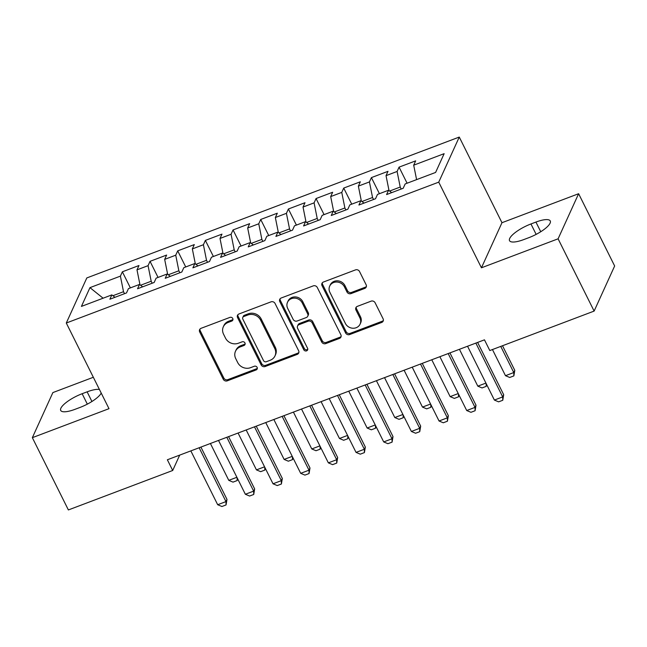 <?xml version="1.0" encoding="UTF-8"?>
<svg xmlns="http://www.w3.org/2000/svg" width="647" height="647" viewBox="0 0 647 647"><rect width="100%" height="100%" fill="white"/><g stroke="black" fill="none" stroke-linecap="round" stroke-linejoin="round"><path stroke-width="0.97" d="M232.758 318.51A2.143 1.941 -155.5 0 0 229.944 317.386L201.088 328.304A3.065 2.766 -155.5 0 0 199.68 331.96L223.255 379.247A3.065 2.766 -155.5 0 0 227.283 380.848L256.139 369.938A2.143 1.941 -155.5 0 0 257.126 367.375A2.143 1.941 -155.5 0 0 254.311 366.259L250.575 367.666A9.802 8.856 -155.5 0 1 237.692 362.546L235.726 358.608A9.802 8.856 -155.5 0 1 235.492 351.256A9.802 8.856 -155.5 0 1 240.223 346.913L243.959 345.498A2.143 1.941 -155.5 0 0 244.946 342.942A2.143 1.941 -155.5 0 0 242.124 341.826L238.387 343.233A9.802 8.856 -155.5 0 1 225.504 338.114L223.547 334.175A9.802 8.856 -155.5 0 1 223.312 326.824A9.802 8.856 -155.5 0 1 228.043 322.481L231.78 321.066A2.143 1.941 -155.5 0 0 232.758 318.51M364.73 288.425A3.065 2.766 -155.5 0 0 366.137 284.769L359.522 271.497A3.065 2.766 -155.5 0 0 355.494 269.896L323.443 282.019A3.065 2.766 -155.5 0 0 322.036 285.675L345.619 332.97A3.065 2.766 -155.5 0 0 349.639 334.572L381.69 322.449A3.065 2.766 -155.5 0 0 383.097 318.793L375.106 302.764A3.065 2.766 -155.5 0 0 371.079 301.162L357.362 306.354A3.065 2.766 -155.5 0 0 355.955 310.01L359.918 317.952A8.201 7.408 -155.5 0 1 360.112 324.098A8.201 7.408 -155.5 0 1 352.898 328.239A8.201 7.408 -155.5 0 1 345.393 323.451L329.865 292.315A8.201 7.408 -155.5 0 1 329.671 286.176A8.201 7.408 -155.5 0 1 336.893 282.027A8.201 7.408 -155.5 0 1 344.398 286.823L346.986 292.007A3.065 2.766 -155.5 0 0 351.014 293.609L364.73 288.425L365.28 287.203A3.065 2.766 -155.5 0 0 366.404 286.419M558.094 238.816L578.62 193.72L501.967 222.714L481.441 267.801L558.094 238.816L594.124 311.086L489.803 350.545L484.466 339.837L167.363 459.774L172.7 470.482L179.696 455.116M481.441 267.801L438.739 182.147L66.293 323.023L86.819 277.935L459.265 137.059L438.739 182.147M93.338 377.274L52.876 392.583L32.35 437.671L108.995 408.678L66.293 323.023M32.35 437.671L68.38 509.941L172.7 470.482M275.048 303.451A3.065 2.766 -155.5 0 0 271.02 301.85L238.978 313.973A3.065 2.766 -155.5 0 0 237.57 317.628L261.145 364.916A3.065 2.766 -155.5 0 0 265.173 366.517L297.224 354.394A3.065 2.766 -155.5 0 0 298.631 350.739L275.048 303.451M281.21 298L313.261 285.877A3.065 2.766 -155.5 0 1 317.281 287.478L340.864 334.766A3.065 2.766 -155.5 0 1 339.457 338.421L325.74 343.614A3.065 2.766 -155.5 0 1 321.713 342.012L312.153 322.829A3.065 2.766 -155.5 0 0 308.126 321.227L299.027 324.673A3.065 2.766 -155.5 0 0 297.62 328.328L307.576 348.296A2.143 1.941 -155.5 0 1 305.74 350.989A2.143 1.941 -155.5 0 1 303.775 349.736L279.803 301.656A3.065 2.766 -155.5 0 1 281.21 298M130.387 287.891L122.364 271.805L120.399 276.132L89.957 287.64L81.417 306.411L111.85 294.895L109.885 299.221L126.489 292.945L128.454 288.619L139.526 284.429L137.552 288.756L154.156 282.48L156.129 278.153L167.193 273.964L165.228 278.291L181.823 272.015L183.797 267.688L194.86 263.499L192.895 267.826L209.499 261.542L211.464 257.215L222.536 253.034L220.562 257.36L237.166 251.076L239.139 246.75L250.203 242.568L248.238 246.895L264.841 240.611L266.807 236.284L277.878 232.103L275.905 236.422L292.509 230.146L294.482 225.819L305.546 221.63L303.58 225.957L320.176 219.681L322.149 215.354L333.213 211.165L331.248 215.491L347.851 209.216L349.817 204.889L360.889 200.699L358.915 205.026L375.519 198.75L377.492 194.423L388.556 190.234L386.591 194.561L403.194 188.277L405.159 183.95L435.601 172.442L444.141 153.671L413.7 165.187L416.595 179.631M122.364 271.805L138.968 265.521L136.994 269.848L148.066 265.666L151.188 281.243L152.174 283.224M158.054 277.417L150.039 261.339L148.066 265.666M150.039 261.339L166.635 255.055L164.67 259.382L175.733 255.193L178.855 270.778L179.842 272.759M185.729 266.952L177.707 250.866L175.733 255.193M177.707 250.866L194.31 244.59L192.337 248.917L203.409 244.728L206.522 260.312L207.517 262.294M213.397 256.487L205.374 240.401L203.409 244.728M205.374 240.401L221.978 234.125L220.012 238.452L231.076 234.263L234.198 249.847L235.185 251.829M241.064 246.022L233.049 229.936L231.076 234.263M233.049 229.936L249.653 223.66L247.68 227.987L258.751 223.797L261.865 239.382L262.86 241.363M268.74 235.557L260.717 219.47L258.751 223.797M260.717 219.47L277.32 213.195L275.347 217.521L286.419 213.332L289.541 228.917L290.527 230.898M296.407 225.091L288.392 209.005L286.419 213.332M288.392 209.005L304.988 202.721L303.022 207.048L314.086 202.867L317.208 218.443L318.195 220.433M324.082 214.626L316.06 198.54L314.086 202.867M316.06 198.54L332.663 192.256L330.69 196.583L341.762 192.402L344.883 207.978L345.87 209.96M351.75 204.161L343.727 188.075L341.762 192.402M343.727 188.075L360.33 181.791L358.365 186.118L369.429 181.928L372.551 197.513L373.537 199.494M379.417 193.688L371.402 177.61L369.429 181.928M371.402 177.61L388.006 171.326L386.033 175.652L397.104 171.463L400.218 187.048L401.213 189.029M407.092 183.222L399.07 167.136L397.104 171.463M399.07 167.136L415.673 160.86L413.7 165.187M388.556 190.234L391.67 192.636M360.889 200.699L364.002 203.101M400.218 187.048L389.623 191.059M386.033 175.652L389.025 190.59M333.213 211.165L336.335 213.567M372.551 197.513L361.956 201.524M358.365 186.118L361.349 201.063M305.546 221.63L308.659 224.04M344.883 207.978L334.281 211.99M330.69 196.583L333.682 211.529M277.878 232.103L280.992 234.505M317.208 218.443L306.613 222.455M303.022 207.048L306.015 221.994M250.203 242.568L253.317 244.97M289.541 228.917L278.938 232.92M275.347 217.521L278.339 232.459M222.536 253.034L225.649 255.436M261.865 239.382L251.271 243.385M247.68 227.987L250.672 242.924M194.86 263.499L197.982 265.901M234.198 249.847L223.603 253.85M220.012 238.452L222.997 253.389M167.193 273.964L170.307 276.366M206.522 260.312L195.928 264.324M192.337 248.917L195.329 263.855M139.526 284.429L142.639 286.831M178.855 270.778L168.26 274.789M164.67 259.382L167.662 274.328M111.85 294.895L114.964 297.305M151.188 281.243L140.585 285.254M136.994 269.848L139.987 284.793M594.124 311.086L614.65 265.99L578.62 193.72M501.967 222.714L459.265 137.059M120.399 276.132L123.512 291.708L124.507 293.698M123.512 291.708L112.918 295.719M89.957 287.64L103.108 298.202M99.436 389.494A19.976 5.726 -26.5 0 0 87.119 391.839L82.137 393.724A19.976 5.726 -26.5 0 0 60.705 410.433A19.976 5.726 -26.5 0 0 75.036 409.316L80.018 407.432A19.976 5.726 -26.5 0 0 101.215 393.069M528.834 237.675A19.976 5.726 -26.5 0 0 550.265 220.959A19.976 5.726 -26.5 0 0 535.934 222.075L530.952 223.959A19.976 5.726 -26.5 0 0 509.521 240.668A19.976 5.726 -26.5 0 0 523.852 239.552L528.834 237.675M232.969 319.448A2.143 1.941 -155.5 0 1 232.33 319.844L228.593 321.26A9.802 8.856 -155.5 0 0 223.862 325.603L223.312 326.824M235.492 351.256L236.05 350.043A9.802 8.856 -155.5 0 1 240.781 345.692L244.517 344.285A2.143 1.941 -155.5 0 0 245.148 343.889M199.963 329.088A3.065 2.766 -155.5 0 0 200.23 330.738L223.813 378.034A3.065 2.766 -155.5 0 0 227.841 379.635L256.697 368.717A2.143 1.941 -155.5 0 0 257.336 368.321M237.853 314.757A3.065 2.766 -155.5 0 0 238.12 316.407L261.703 363.703A3.065 2.766 -155.5 0 0 265.731 365.304L297.774 353.181A3.065 2.766 -155.5 0 0 298.898 352.389M243.798 316.52A2.143 1.941 -155.5 0 0 242.811 319.076L263.507 360.589A2.143 1.941 -155.5 0 0 266.329 361.713L270.268 360.225A9.802 8.856 -155.5 0 0 274.999 355.874A9.802 8.856 -155.5 0 0 274.765 348.523L260.62 320.152A9.802 8.856 -155.5 0 0 247.736 315.032L243.798 316.52L244.348 315.299A2.143 1.941 -155.5 0 0 243.312 316.254L242.762 317.475M274.999 355.874L275.549 354.661A9.802 8.856 -155.5 0 0 275.323 347.31L274.765 348.523M244.348 315.299L248.286 313.811A9.802 8.856 -155.5 0 1 261.17 318.931L275.323 347.31M297.547 326.031L298.105 324.81A3.065 2.766 -155.5 0 1 299.585 323.451L308.684 320.014A3.065 2.766 -155.5 0 1 312.703 321.608L322.271 340.791A3.065 2.766 -155.5 0 0 326.298 342.392L340.015 337.2A3.065 2.766 -155.5 0 0 341.131 336.416M280.086 298.785A3.065 2.766 -155.5 0 0 280.353 300.434L304.333 348.515A2.143 1.941 -155.5 0 0 307.786 349.234M302.23 302.925A8.201 7.408 -155.5 0 0 294.725 298.138A8.201 7.408 -155.5 0 0 287.503 302.278A8.201 7.408 -155.5 0 0 287.697 308.425L293.164 319.392A3.065 2.766 -155.5 0 0 297.191 320.993L306.29 317.548A3.065 2.766 -155.5 0 0 307.697 313.9L302.23 302.925L302.788 301.712A8.201 7.408 -155.5 0 0 295.283 296.916A8.201 7.408 -155.5 0 0 288.061 301.065L287.503 302.278M307.77 316.197L308.328 314.976A3.065 2.766 -155.5 0 0 308.255 312.679L307.697 313.9M302.788 301.712L308.255 312.679M329.671 286.176L330.229 284.955A8.201 7.408 -155.5 0 1 337.451 280.814A8.201 7.408 -155.5 0 1 344.956 285.602L347.544 290.794A3.065 2.766 -155.5 0 0 351.564 292.395L365.28 287.203M360.112 324.098L360.67 322.877A8.201 7.408 -155.5 0 0 360.476 316.739L359.918 317.952M356.246 307.139A3.065 2.766 -155.5 0 0 356.513 308.789L360.476 316.739M322.327 282.812A3.065 2.766 -155.5 0 0 322.594 284.462L346.169 331.749A3.065 2.766 -155.5 0 0 350.197 333.351L382.248 321.227A3.065 2.766 -155.5 0 0 383.364 320.443M237.554 478.61L237.15 480.559L233.001 482.128L228.779 480.349L236.891 477.284M210.404 443.494L228.779 480.349M237.085 477.68L237.15 480.559M199.147 447.756L225.981 501.587L226.984 499.387L226.062 504.935L221.905 506.504L217.683 504.725L190.841 450.894M200.91 447.093L226.984 499.387M217.683 504.725L225.981 501.587L226.062 504.935M265.221 468.145L264.825 470.094L260.676 471.663L256.447 469.884L264.558 466.819M238.072 433.029L256.447 469.884M264.76 467.215L264.825 470.094M292.889 457.68L292.493 459.629L288.344 461.198L284.122 459.419L292.234 456.353M265.747 422.564L284.122 459.419M292.428 456.75L292.493 459.629M226.814 437.291L253.656 491.122L254.651 488.922L253.729 494.47L249.58 496.039L245.35 494.259L218.516 440.429M228.577 436.628L254.651 488.922M245.35 494.259L253.656 491.122L253.729 494.47M254.489 426.826L281.324 480.648L282.327 478.457L281.396 484.005L277.248 485.573L273.026 483.794L246.183 429.964M256.244 426.155L282.327 478.457M273.026 483.794L281.324 480.648L281.396 484.005M320.564 447.214L320.168 449.164L316.011 450.733L311.789 448.953L319.901 445.88M293.414 412.099L311.789 448.953M320.103 446.284L320.168 449.164M348.232 436.749L347.835 438.698L343.686 440.267L339.457 438.488L347.568 435.415M321.082 401.633L339.457 438.488M347.771 435.819L347.835 438.698M282.157 416.361L308.991 470.183L309.994 467.991L309.072 473.539L304.923 475.108L300.693 473.329L273.859 419.499M283.92 415.689L309.994 467.991M300.693 473.329L308.991 470.183L309.072 473.539M309.824 405.887L336.666 459.718L337.661 457.526L336.739 463.066L332.59 464.643L328.361 462.856L301.526 409.033M311.587 405.224L337.661 457.526M328.361 462.856L336.666 459.718L336.739 463.066M375.907 426.284L375.511 428.233L371.354 429.802L367.132 428.015L375.244 424.95M348.757 391.168L367.132 428.015M375.438 425.354L375.511 428.233M337.499 395.422L364.334 449.253L365.337 447.061L364.415 452.601L360.258 454.17L356.036 452.39L329.194 398.568M339.263 394.759L365.337 447.061M356.036 452.39L364.334 449.253L364.415 452.601M403.574 415.811L403.178 417.76L399.029 419.337L394.799 417.55L402.911 414.484M376.425 380.703L394.799 417.55M403.113 414.889L403.178 417.76M365.167 384.957L392.009 438.787L393.004 436.596L392.082 442.136L387.933 443.705L383.703 441.925L356.869 388.095M366.93 384.294L393.004 436.596M383.703 441.925L392.009 438.787L392.082 442.136M431.25 405.345L430.845 407.295L426.697 408.864L422.475 407.084L430.587 404.019M404.1 370.238L422.475 407.084M430.781 404.415L430.845 407.295M392.842 374.492L419.677 428.322L420.679 426.13L419.749 431.67L415.6 433.239L411.379 431.46L384.536 377.63M394.597 373.829L420.679 426.13M411.379 431.46L419.677 428.322L419.749 431.67M458.917 394.88L458.521 396.829L454.372 398.398L450.142 396.619L458.254 393.554M431.767 359.764L450.142 396.619M458.456 393.95L458.521 396.829M420.51 364.026L447.344 417.857L448.347 415.657L447.425 421.205L443.276 422.774L439.046 420.995L412.212 367.164M422.273 363.363L448.347 415.657M439.046 420.995L447.344 417.857L447.425 421.205M486.584 384.415L486.188 386.364L482.039 387.933L477.809 386.154L485.921 383.089M459.435 349.299L477.809 386.154M486.123 383.485L486.188 386.364M448.177 353.561L475.019 407.384L476.014 405.192L475.092 410.74L470.943 412.309L466.713 410.53L439.879 356.699M449.94 352.89L476.014 405.192M466.713 410.53L475.019 407.384L475.092 410.74M492.448 349.542L505.485 375.689L513.783 372.551L500.746 346.404M514.786 370.351L513.864 375.899L513.783 372.551L514.786 370.351L502.509 345.733M513.864 375.899L509.707 377.468L505.485 375.689M475.852 343.096L502.687 396.918L503.689 394.727L502.768 400.275L498.611 401.844L494.389 400.064L467.546 346.234M477.615 342.425L503.689 394.727M494.389 400.064L502.687 396.918L502.768 400.275M228.593 321.26L228.043 322.481M244.517 344.285L243.959 345.498M240.781 345.692L240.223 346.913M256.697 368.717L256.139 369.938M227.841 379.635L227.283 380.848M223.813 378.034L223.255 379.247M200.23 330.738L199.68 331.96M232.33 319.844L231.78 321.066M297.774 353.181L297.224 354.394M265.731 365.304L265.173 366.517M261.703 363.703L261.145 364.916M238.12 316.407L237.57 317.628M261.17 318.931L260.62 320.152M248.286 313.811L247.736 315.032M340.015 337.2L339.457 338.421M326.298 342.392L325.74 343.614M322.271 340.791L321.713 342.012M312.703 321.608L312.153 322.829M308.684 320.014L308.126 321.227M299.585 323.451L299.027 324.673M304.333 348.515L303.775 349.736M280.353 300.434L279.803 301.656M351.564 292.395L351.014 293.609M347.544 290.794L346.986 292.007M344.956 285.602L344.398 286.823M356.513 308.789L355.955 310.01M382.248 321.227L381.69 322.449M350.197 333.351L349.639 334.572M346.169 331.749L345.619 332.97M322.594 284.462L322.036 285.675M87.329 404.14L82.137 393.724M91.931 401.496L87.119 391.839M540.746 231.731L535.934 222.075M536.145 234.376L530.952 223.959"/></g></svg>
